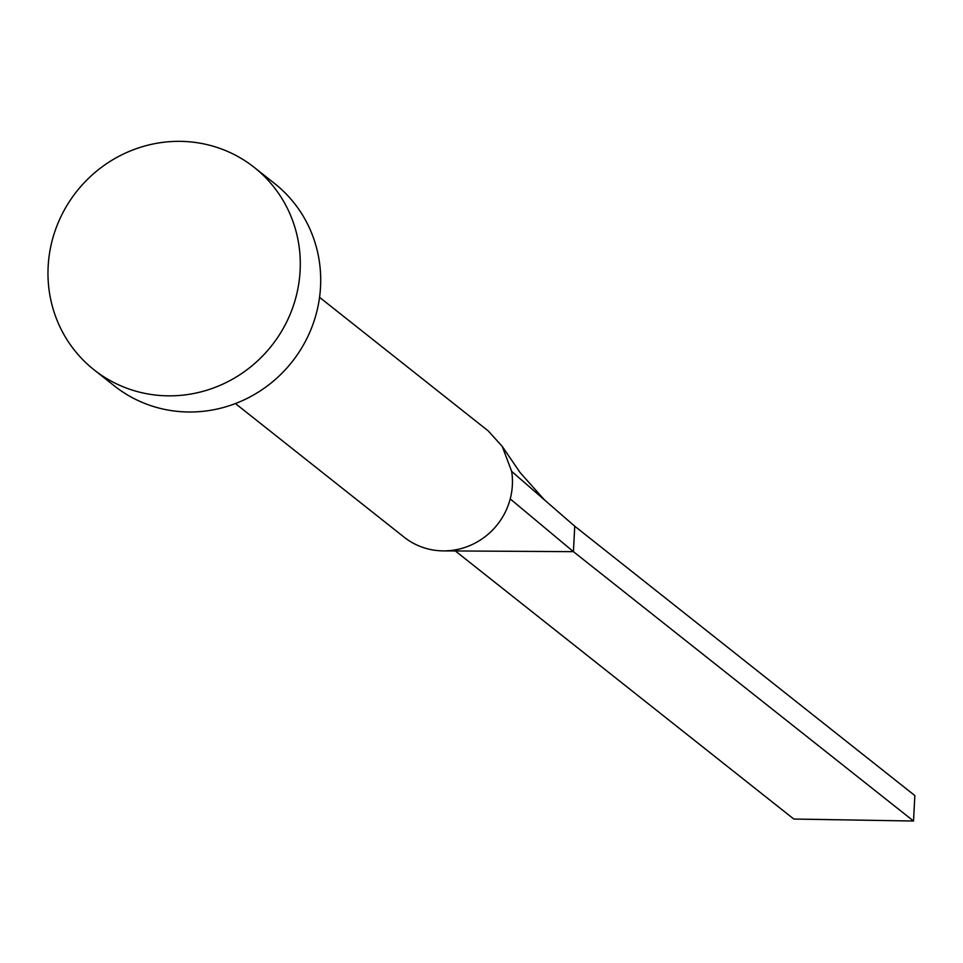 <?xml version="1.0" encoding="UTF-8"?>
<svg xmlns="http://www.w3.org/2000/svg" width="963" height="963" viewBox="0 0 963 963"><rect width="100%" height="100%" fill="white"/><g stroke="black" fill="none" stroke-linecap="round" stroke-linejoin="round"><path stroke-width="1.44" d="M319.547 297.326L488.289 430.967L502.253 446.423L511.666 471.389A67.759 65.267 128.4 0 1 512.364 485.171A67.759 65.267 128.4 0 1 510.221 498.906A67.759 65.267 128.4 0 1 443.943 550.884A67.759 65.267 128.4 0 1 404.147 537.198L235.417 403.557M254.268 167.418L274.672 183.584A129.066 124.311 128.4 0 1 320.535 286.842A129.066 124.311 128.4 0 1 245.396 399.26A129.066 124.311 128.4 0 1 114.416 385.934L94.001 369.768A129.066 124.311 128.4 0 1 48.15 266.51A129.066 124.311 128.4 0 1 123.288 154.092A129.066 124.311 128.4 0 1 254.268 167.418A129.066 124.311 128.4 0 1 300.119 270.675A129.066 124.311 128.4 0 1 224.993 383.105A129.066 124.311 128.4 0 1 94.001 369.768M511.666 471.389L574.742 526.219L573.418 551.667L443.943 550.884M574.742 526.219L914.85 795.57L913.514 821.018L573.418 551.667L510.221 498.906M913.514 821.018L793.825 819.044L455.198 550.86M502.253 446.423L520.116 472.58L544.528 499.953"/></g></svg>
